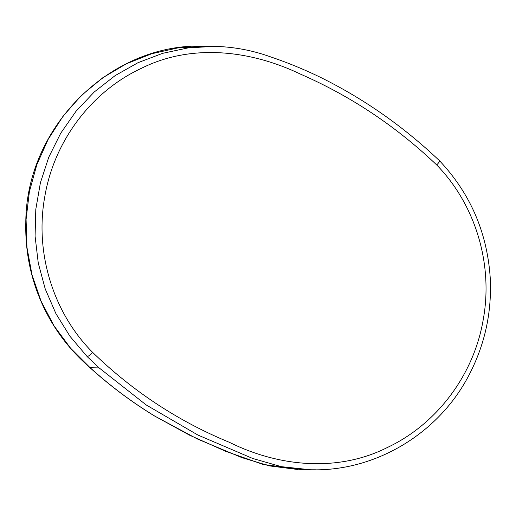 <?xml version="1.0" encoding="UTF-8"?>
<svg xmlns="http://www.w3.org/2000/svg" width="516" height="516" viewBox="0 0 516 516"><rect width="100%" height="100%" fill="white"/><g stroke="black" fill="none" stroke-linecap="round" stroke-linejoin="round"><path stroke-width="0.77" d="M92.667 352.402C132.896 391.399 178.51 421.391 229.523 442.373C278.388 466.619 337.535 472.656 387.316 447.52C437 424.197 474.004 374.661 483.273 319.378C493.38 264.011 475.313 204.497 436.691 164.946C396.23 126.407 350.886 96.163 300.667 74.214C251.26 50.497 192.1 42.996 141.565 68.241C91.442 91.448 53.89 141.223 44.692 197.209C34.707 252.84 53.225 312.941 92.667 352.402A5.947 1.026 -44.5 0 1 87.185 356.608L69.976 336.297L55.922 313.638L45.227 288.941L38.261 263.063L35.082 236.199L35.797 209.341L40.409 182.722L48.762 157.212L60.72 133.218L76.02 111.275L94.234 91.996L115.158 75.6L138.036 62.675L162.708 53.316L188.237 47.872L214.398 46.369L205.407 46.195L178.201 47.84L151.717 53.748L126.246 63.849L102.768 77.761L81.476 95.363L63.21 115.977L48.136 139.391L36.81 164.765L29.38 191.739L26.077 219.506L26.967 247.454L32.037 274.989L41.125 301.28L54.109 325.957L70.524 348.119L90.158 367.734C110.231 385.916 131.761 402.029 154.755 416.077A5.947 1.232 121.4 0 1 154.606 416.031C130.361 401.216 107.747 384.117 86.759 364.741C68.641 348.526 54.277 329.343 43.654 307.194C31.063 280.478 25.11 252.279 25.8 222.59C25.974 126.291 111.766 41.938 205.407 46.195M316.179 469.805L310.748 469.786L281.33 466.664L252.64 458.44L197.886 435.027L146.215 404.963L99.143 367.908L87.185 356.608M154.755 416.077L189.565 435.182L225.647 451.287L262.928 464.374L301.763 469.612L310.748 469.786C375.519 471.714 439.316 433.253 469.418 374.274C485.066 343.991 491.987 311.741 490.2 277.518C487.098 232.284 470.218 193.371 439.561 160.792A5.947 1.019 136.1 0 1 436.691 164.946M99.143 367.908L90.158 367.734M297.635 469.483L269.281 465.871L241.862 457.621L197.28 438.935L154.606 416.031M439.561 160.792C403.357 126.381 363.406 98.446 319.701 76.968C303.64 69.196 287.18 62.468 270.313 56.779C252.208 50.284 233.567 46.814 214.392 46.369"/></g></svg>
